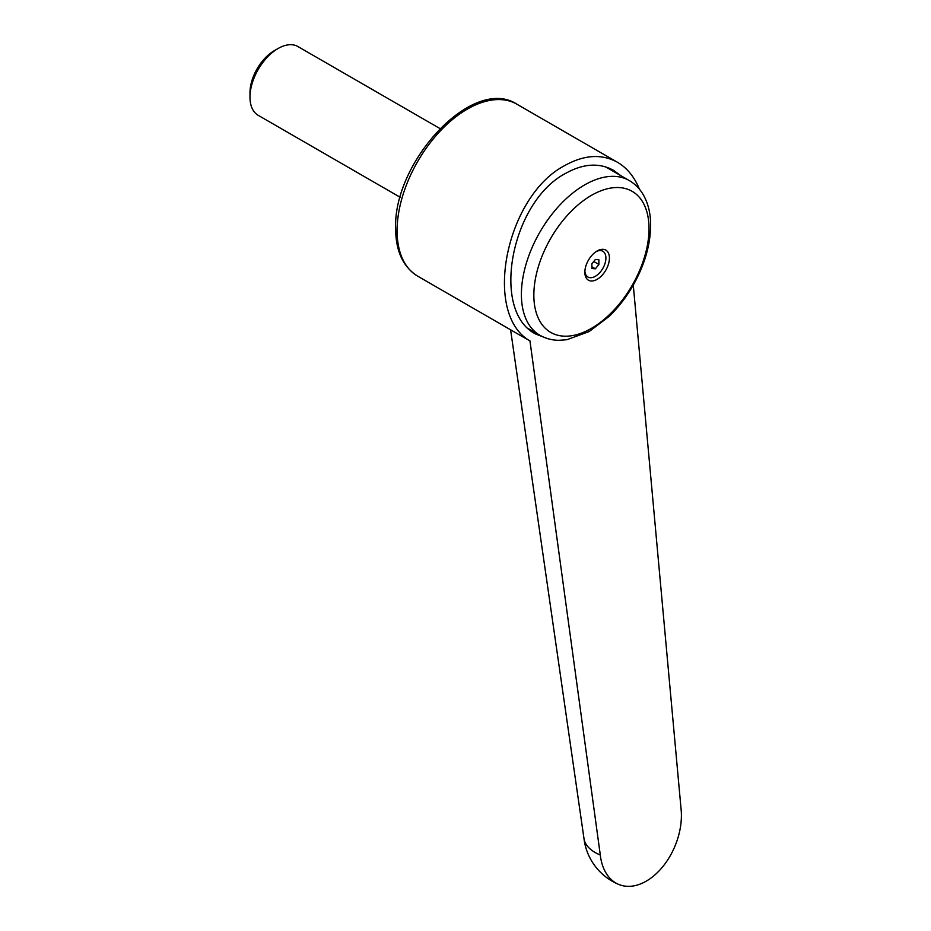 <?xml version="1.0" encoding="UTF-8"?>
<svg xmlns="http://www.w3.org/2000/svg" width="931" height="931" viewBox="0 0 931 931"><rect width="100%" height="100%" fill="white"/><g stroke="black" fill="none" stroke-linecap="round" stroke-linejoin="round"><path stroke-width="1.4" d="M583.946 838.179A57.082 28.046 -6.5 0 0 583.993 838.598A57.082 28.046 -6.5 0 0 600.297 855.03L529.96 340.909L517.95 334.054M529.96 340.909C482.258 314.003 505.719 196.162 564.884 165.485C584.191 154.755 601.694 153.673 617.404 162.238C627.087 167.929 634.43 176.925 639.457 189.249M546.986 338.407L535.942 334.124C490.358 311.885 510.793 201.748 565.78 173.294C583.341 163.53 599.273 162.541 613.576 170.338L620.756 175.633M533.847 295.115A81.451 47.027 120 0 0 591.441 328.364A81.451 47.027 120 0 0 649.023 228.607A81.451 47.027 120 0 0 591.441 195.359A81.451 47.027 120 0 0 533.847 295.115M597.143 250.974A17.375 10.032 120 0 0 597.097 250.998A17.375 10.032 120 0 0 584.854 272.189A17.375 10.032 120 0 0 597.143 279.335A17.375 10.032 120 0 0 609.421 258.062A17.375 10.032 120 0 0 597.143 250.974M596.189 251.556A14.884 8.588 -60 0 1 605.895 258.539A14.884 8.588 -60 0 1 595.386 276.286A14.884 8.588 -60 0 1 584.889 271.119M400.225 197.314L258.213 115.328A39.707 22.926 -60 0 1 249.985 97.15A39.707 22.926 -60 0 1 278.066 48.517L278.066 48.517A39.707 22.926 -60 0 1 297.92 46.55L439.932 128.536M274.261 50.705L278.066 48.517L274.261 50.705A34.331 19.819 -60 0 0 249.985 92.763L249.985 97.15M591.872 268.5L591.872 263.822L595.386 259.458L598.889 259.772L598.889 264.451L595.386 268.815L591.872 268.5M593.757 261.483L598.889 264.451M591.872 266.79L595.386 268.815M609.095 168.127A90.33 52.148 -60 0 1 611.632 170.361M633.278 285.061L681.015 808.434A57.082 37.217 -67.5 0 1 662.686 866.796A57.082 37.217 -67.5 0 1 618.778 884.45A57.082 37.217 -67.5 0 1 600.297 855.03M516.914 104.214A99.268 57.315 120 0 0 467.281 109.136A99.268 57.315 120 0 0 397.095 230.713A99.268 57.315 120 0 0 417.658 276.146C403.1 266.976 395.768 251.149 395.64 228.677C392.975 161.668 473.018 75.202 516.914 104.214L617.404 162.238M521.395 294.371A89.341 51.577 120 0 0 539.899 335.265C545.647 338.535 551.943 340.211 558.798 340.304L566.874 339.722L589.148 331.552L608.944 316.563C618.184 307.684 626.202 297.338 633.01 285.538C644.496 265.277 650.373 245.26 650.641 225.477C650.688 213.513 648.151 203.133 643.042 194.346C639.527 188.469 634.93 183.861 629.24 180.521A89.341 51.577 120 0 0 584.563 184.955A89.341 51.577 120 0 0 521.395 294.371M583.993 838.598L510.595 329.807M528.75 328.829L539.899 335.265M605.522 166.835L629.24 180.521M417.658 276.146L518.241 334.217M583.97 838.4A57.082 57.082 0 0 0 618.778 884.45"/></g></svg>
